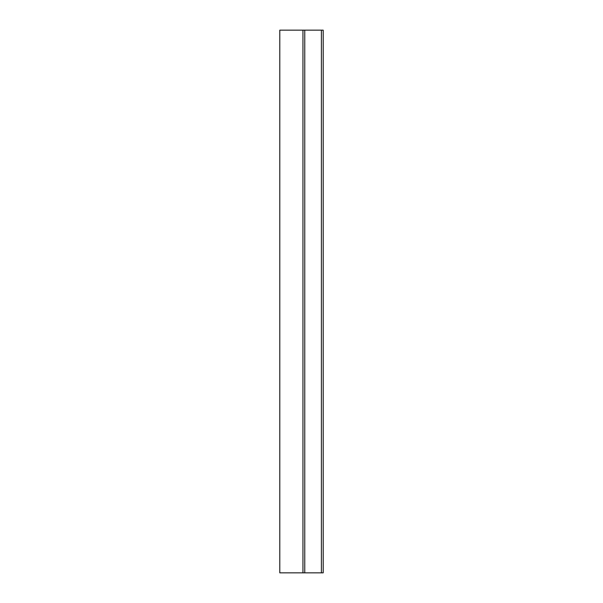<?xml version="1.0" encoding="UTF-8"?>
<svg xmlns="http://www.w3.org/2000/svg" width="603" height="603" viewBox="0 0 603 603"><rect width="100%" height="100%" fill="white"/><g stroke="black" fill="none" stroke-linecap="round" stroke-linejoin="round"><path stroke-width="0.9" d="M321.399 30.15L323.208 30.15L323.208 572.85L321.399 572.85L321.399 30.15L279.792 30.15L279.792 572.85L321.399 572.85M304.756 30.15L304.756 572.85M302.947 572.85L302.947 30.15"/></g></svg>
